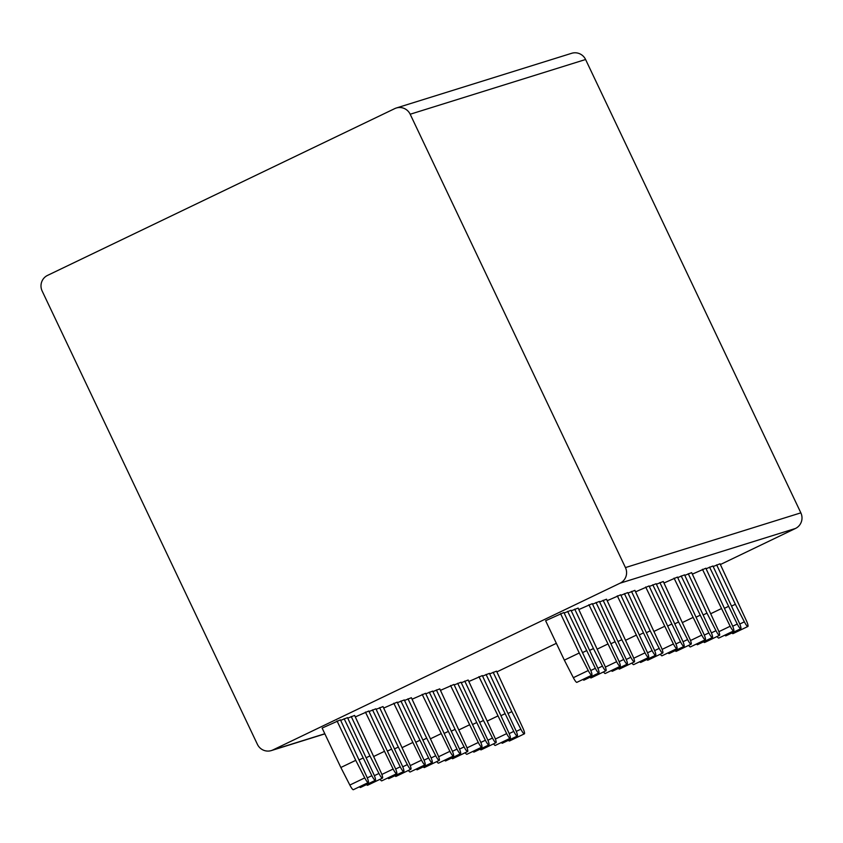 <?xml version="1.0" encoding="UTF-8"?>
<svg xmlns="http://www.w3.org/2000/svg" width="843" height="843" viewBox="0 0 843 843"><rect width="100%" height="100%" fill="white"/><g stroke="black" fill="none" stroke-linecap="round" stroke-linejoin="round"><path stroke-width="1.26" d="M396.252 108.02A11.749 11.57 -107.3 0 0 394.714 108.631L47.545 275.398A11.749 11.57 -107.3 0 0 42.15 291.025L257.41 744.358A11.749 11.57 -107.3 0 0 272.879 749.964L620.058 583.198A11.749 11.57 -107.3 0 0 625.443 567.581L410.183 114.237A11.749 11.57 -107.3 0 0 396.252 108.02L571.659 53.299A11.749 11.57 72.7 0 1 585.59 59.505L800.85 512.85A11.749 11.57 72.7 0 1 795.455 528.477L720.386 564.536M496.885 671.892L556.359 643.325M509.183 733.6L513.756 731.408A6.712 1.18 -115.7 0 0 517.286 736.055A6.712 1.18 -115.7 0 0 515.99 730.712L489.446 673.367L482.586 676.086M495.389 739.037L506.664 733.621A6.712 1.18 -115.7 0 0 510.184 738.268A6.712 1.18 -115.7 0 0 508.898 732.925L482.344 675.58L468.856 681.492M487.897 740.238L492.47 738.046A6.712 1.18 -115.7 0 0 496 742.694A6.712 1.18 -115.7 0 0 494.704 737.351L468.15 680.016L461.3 682.735M480.805 742.451L485.378 740.259A6.712 1.18 -115.7 0 0 488.898 744.906A6.712 1.18 -115.7 0 0 487.612 739.564L461.058 682.229L454.198 684.948M467.011 747.889L478.276 742.472A6.712 1.18 -115.7 0 0 481.806 747.119A6.712 1.18 -115.7 0 0 480.521 741.777L453.966 684.442L440.478 690.343M459.519 749.1L464.093 746.898A6.712 1.18 -115.7 0 0 467.612 751.556A6.712 1.18 -115.7 0 0 466.327 746.203L439.772 688.868L432.912 691.587M452.417 751.313L456.99 749.111A6.712 1.18 -115.7 0 0 460.52 753.768A6.712 1.18 -115.7 0 0 459.224 748.415L432.68 691.081L425.82 693.8M438.623 756.74L449.899 751.334A6.712 1.18 -115.7 0 0 453.418 755.981A6.712 1.18 -115.7 0 0 452.133 750.628L425.578 693.294L412.09 699.205M431.131 757.952L435.705 755.76A6.712 1.18 -115.7 0 0 439.235 760.407A6.712 1.18 -115.7 0 0 437.939 755.065L411.384 697.719L404.535 700.438M424.04 760.165L428.613 757.973A6.712 1.18 -115.7 0 0 432.132 762.62A6.712 1.18 -115.7 0 0 430.847 757.277L404.292 699.932L397.432 702.651M410.246 765.602L421.511 760.186A6.712 1.18 -115.7 0 0 425.041 764.833A6.712 1.18 -115.7 0 0 423.755 759.49L397.201 702.145L383.702 708.057M402.754 766.814L407.327 764.612A6.712 1.18 -115.7 0 0 410.847 769.259A6.712 1.18 -115.7 0 0 409.561 763.916L383.007 706.582L376.147 709.3M395.652 769.027L400.225 766.824A6.712 1.18 -115.7 0 0 403.755 771.471A6.712 1.18 -115.7 0 0 402.459 766.129L375.904 708.794L369.055 711.513M381.858 774.454L393.133 769.037A6.712 1.18 -115.7 0 0 396.653 773.695A6.712 1.18 -115.7 0 0 395.367 768.342L368.812 711.007L355.325 716.908M374.366 775.665L378.939 773.463A6.712 1.18 -115.7 0 0 382.469 778.121A6.712 1.18 -115.7 0 0 381.173 772.768L354.618 715.433L347.769 718.152M367.274 777.878L371.847 775.686A6.712 1.18 -115.7 0 0 375.367 780.333A6.712 1.18 -115.7 0 0 374.081 774.98L347.527 717.646L340.667 720.365M368.275 782.546L353.375 789.701A6.712 1.18 -115.7 0 1 349.845 785.054L364.745 777.899A6.712 1.18 -115.7 0 0 368.275 782.546A6.712 1.18 -115.7 0 0 366.99 777.193L340.435 719.859L322.121 728.078L340.846 767.499L355.746 760.344L337.021 720.923M739.785 624.031L744.358 621.828A6.712 1.18 -115.7 0 0 747.878 626.475A6.712 1.18 -115.7 0 0 746.592 621.133L720.038 563.798L713.178 566.517M732.683 626.244L737.256 624.041A6.712 1.18 -115.7 0 0 740.786 628.699A6.712 1.18 -115.7 0 0 739.49 623.346L712.946 566.011L706.086 568.73M718.889 631.67L730.164 626.254A6.712 1.18 -115.7 0 0 733.684 630.912A6.712 1.18 -115.7 0 0 732.398 625.559L705.844 568.224L692.356 574.125M711.397 632.882L715.97 630.69A6.712 1.18 -115.7 0 0 719.5 635.337A6.712 1.18 -115.7 0 0 718.204 629.984L691.65 572.65L684.801 575.369M704.305 635.095L708.879 632.903A6.712 1.18 -115.7 0 0 712.398 637.55A6.712 1.18 -115.7 0 0 711.113 632.197L684.558 574.863L677.698 577.581M690.512 640.532L701.776 635.116A6.712 1.18 -115.7 0 0 705.306 639.763A6.712 1.18 -115.7 0 0 704.021 634.421L677.466 577.076L663.978 582.987M683.02 641.734L687.593 639.542A6.712 1.18 -115.7 0 0 691.112 644.189A6.712 1.18 -115.7 0 0 689.827 638.846L663.272 581.512L656.412 584.231M675.917 643.947L680.491 641.755A6.712 1.18 -115.7 0 0 684.021 646.402A6.712 1.18 -115.7 0 0 682.725 641.059L656.17 583.725L649.321 586.443M662.124 649.384L673.399 643.968A6.712 1.18 -115.7 0 0 676.918 648.615A6.712 1.18 -115.7 0 0 675.633 643.272L649.078 585.938L635.59 591.839M654.632 650.596L659.205 648.393A6.712 1.18 -115.7 0 0 662.735 653.051A6.712 1.18 -115.7 0 0 661.439 647.698L634.884 590.363L628.035 593.082M647.54 652.809L652.113 650.606A6.712 1.18 -115.7 0 0 655.633 655.264A6.712 1.18 -115.7 0 0 654.347 649.911L627.793 592.576L620.933 595.295M633.746 658.235L645.011 652.83A6.712 1.18 -115.7 0 0 648.541 657.477A6.712 1.18 -115.7 0 0 647.255 652.124L620.701 594.789L607.202 600.701M626.254 659.447L630.827 657.255A6.712 1.18 -115.7 0 0 634.347 661.903A6.712 1.18 -115.7 0 0 633.061 656.56L606.507 599.215L599.647 601.934M619.152 661.66L623.725 659.468A6.712 1.18 -115.7 0 0 627.255 664.115A6.712 1.18 -115.7 0 0 625.959 658.773L599.405 601.428L592.555 604.146M605.358 667.098L616.633 661.681A6.712 1.18 -115.7 0 0 620.153 666.328A6.712 1.18 -115.7 0 0 618.867 660.986L592.313 603.641L578.825 609.552M597.866 668.299L602.439 666.107A6.712 1.18 -115.7 0 0 605.969 670.754A6.712 1.18 -115.7 0 0 604.673 665.412L578.119 608.077L571.269 610.796M590.774 670.522L595.348 668.32A6.712 1.18 -115.7 0 0 598.867 672.967A6.712 1.18 -115.7 0 0 597.582 667.624L571.027 610.29L564.167 613.009M591.775 675.19L576.875 682.345A6.712 1.18 -115.7 0 1 573.345 677.688L588.245 670.533A6.712 1.18 -115.7 0 0 591.775 675.19A6.712 1.18 -115.7 0 0 590.49 669.837L563.935 612.503L545.621 620.722L564.346 660.143L579.246 652.988L560.521 613.567M516.285 731.387L520.858 729.195A6.712 1.18 -115.7 0 0 524.378 733.842A6.712 1.18 -115.7 0 0 523.092 728.489L496.538 671.154L489.678 673.873M524.378 733.842L509.478 740.997A6.712 1.18 -115.7 0 1 508.434 740.302M517.286 736.055L502.386 743.21A6.712 1.18 -115.7 0 1 501.343 742.514M510.184 738.268L495.284 745.423A6.712 1.18 -115.7 0 1 493.576 743.863M508.382 713.304L511.849 711.64L493.134 672.219M520.858 729.195L511.849 711.64M513.756 731.408L486.032 674.432M506.664 733.621L478.94 676.644M501.29 715.517L504.757 713.852M487.528 720.934L497.655 716.065M496 742.694L481.1 749.848A6.712 1.18 -115.7 0 1 480.057 749.164M488.898 744.906L473.998 752.072A6.712 1.18 -115.7 0 1 472.955 751.376M481.806 747.119L466.906 754.285A6.712 1.18 -115.7 0 1 465.199 752.715M480.004 722.156L483.471 720.491L464.746 681.07M492.47 738.046L483.471 720.491M485.378 740.259L457.654 683.283M478.276 742.472L450.552 685.507M472.902 724.369L476.369 722.714M459.15 729.785L469.277 724.927M467.612 751.556L452.712 758.711A6.712 1.18 -115.7 0 1 451.669 758.015M460.52 753.768L445.62 760.923A6.712 1.18 -115.7 0 1 444.577 760.228M453.418 755.981L438.518 763.136A6.712 1.18 -115.7 0 1 436.811 761.566M451.616 731.018L455.083 729.353L436.368 689.932M464.093 746.898L455.083 729.353M456.99 749.111L429.266 692.145M449.899 751.334L422.174 694.358M444.524 733.231L447.991 731.566M430.762 738.647L440.889 733.779M439.235 760.407L424.335 767.562A6.712 1.18 -115.7 0 1 423.291 766.867M432.132 762.62L417.232 769.775A6.712 1.18 -115.7 0 1 416.189 769.079M425.041 764.833L410.141 771.988A6.712 1.18 -115.7 0 1 408.434 770.428M423.239 739.869L426.706 738.205L407.98 698.784M435.705 755.76L426.706 738.205M428.613 757.973L400.889 700.997M421.511 760.186L393.786 703.21M416.136 742.082L419.603 740.417M402.385 747.499L412.512 742.63M410.847 769.259L395.947 776.424A6.712 1.18 -115.7 0 1 394.903 775.729M403.755 771.471L388.855 778.637A6.712 1.18 -115.7 0 1 387.812 777.941M396.653 773.695L381.753 780.85A6.712 1.18 -115.7 0 1 380.045 779.28M394.851 748.732L398.317 747.067L379.603 707.646M407.327 764.612L398.317 747.067M400.225 766.824L372.501 709.859M393.133 769.037L365.409 712.072M387.759 750.944L391.226 749.279M373.997 756.35L384.123 751.492M382.469 778.121L367.569 785.276A6.712 1.18 -115.7 0 1 366.526 784.58M375.367 780.333L360.467 787.488A6.712 1.18 -115.7 0 1 359.424 786.793M349.845 785.054L340.846 767.499M366.473 757.583L369.94 755.918L351.215 716.497M378.939 773.463L369.94 755.918M371.847 775.686L344.123 718.71M364.745 777.899L355.746 760.344M359.371 759.796L362.838 758.131M747.878 626.475L732.978 633.641A6.712 1.18 -115.7 0 1 731.935 632.945M740.786 628.699L725.886 635.854A6.712 1.18 -115.7 0 1 724.843 635.158M733.684 630.912L718.784 638.067A6.712 1.18 -115.7 0 1 717.077 636.497M731.882 605.948L735.349 604.283L716.634 564.863M744.358 621.828L735.349 604.283M737.256 624.041L709.532 567.076M730.164 626.254L702.44 569.288M724.79 608.161L728.257 606.496M711.028 613.578L721.155 608.709M719.5 635.337L704.6 642.492A6.712 1.18 -115.7 0 1 703.557 641.797M712.398 637.55L697.498 644.705A6.712 1.18 -115.7 0 1 696.455 644.01M705.306 639.763L690.406 646.918A6.712 1.18 -115.7 0 1 688.699 645.359M703.505 614.8L706.971 613.135L688.246 573.714M715.97 630.69L706.971 613.135M708.879 632.903L681.155 575.927M701.776 635.116L674.052 578.14M696.402 617.013L699.869 615.348M682.651 622.429L692.777 617.561M691.112 644.189L676.212 651.344A6.712 1.18 -115.7 0 1 675.169 650.659M684.021 646.402L669.121 653.567A6.712 1.18 -115.7 0 1 668.077 652.872M676.918 648.615L662.018 655.78A6.712 1.18 -115.7 0 1 660.311 654.21M675.117 623.651L678.583 621.986L659.869 582.566M687.593 639.542L678.583 621.986M680.491 641.755L652.767 584.779M673.399 643.968L645.675 587.002M668.025 625.864L671.492 624.199M654.263 631.281L664.389 626.423M662.735 653.051L647.835 660.206A6.712 1.18 -115.7 0 1 646.792 659.511M655.633 655.264L640.733 662.419A6.712 1.18 -115.7 0 1 639.689 661.723M648.541 657.477L633.641 664.632A6.712 1.18 -115.7 0 1 631.934 663.062M646.739 632.513L650.206 630.849L631.481 591.428M659.205 648.393L650.206 630.849M652.113 650.606L624.389 593.641M645.011 652.83L617.287 595.853M639.637 634.726L643.104 633.061M625.885 640.143L636.012 635.274M634.347 661.903L619.447 669.057A6.712 1.18 -115.7 0 1 618.404 668.362M627.255 664.115L612.355 671.27A6.712 1.18 -115.7 0 1 611.312 670.575M620.153 666.328L605.253 673.483A6.712 1.18 -115.7 0 1 603.546 671.924M618.351 641.365L621.818 639.7L603.103 600.279M630.827 657.255L621.818 639.7M623.725 659.468L596.001 602.492M616.633 661.681L588.909 604.705M611.259 643.578L614.726 641.913M597.497 648.994L607.624 644.126M605.969 670.754L591.069 677.92A6.712 1.18 -115.7 0 1 590.026 677.224M598.867 672.967L583.967 680.132A6.712 1.18 -115.7 0 1 582.924 679.437M573.345 677.688L564.346 660.143M589.974 650.216L593.44 648.562L574.715 609.131M602.439 666.107L593.44 648.562M595.348 668.32L567.624 611.354M588.245 670.533L579.246 652.988M582.871 652.44L586.338 650.775M410.183 114.237L585.59 59.505M625.443 567.581L800.85 512.85M620.058 583.198L795.455 528.477M272.879 749.964L324.818 733.758M271.341 750.576L324.871 733.874"/></g></svg>
